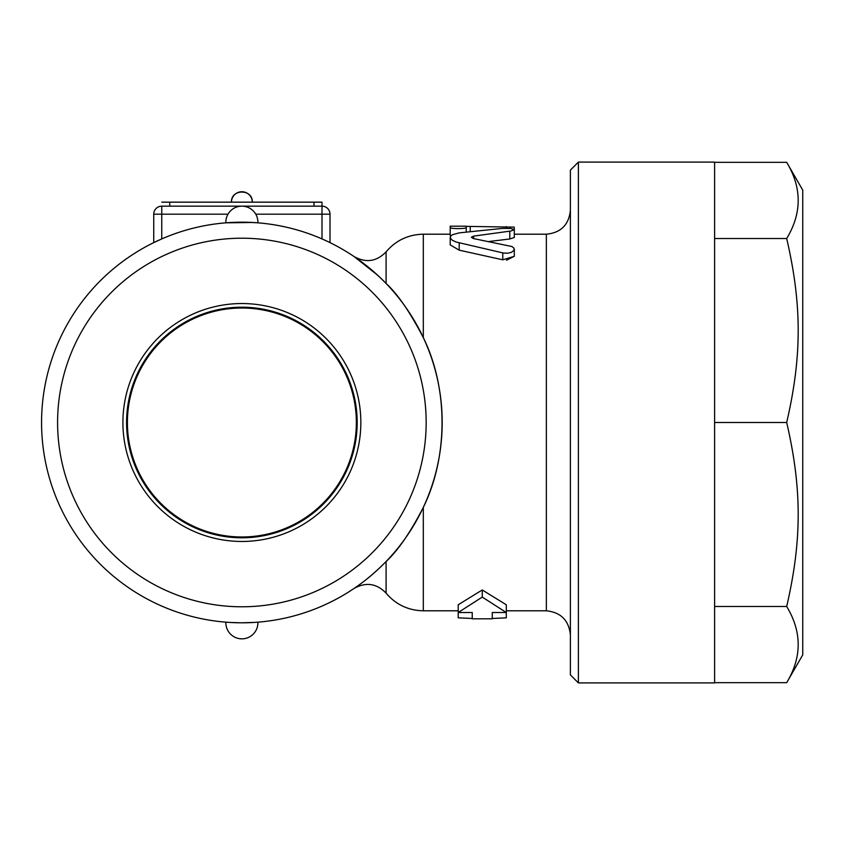 <?xml version="1.0" encoding="UTF-8"?>
<svg xmlns="http://www.w3.org/2000/svg" width="845" height="845" viewBox="0 0 845 845"><rect width="100%" height="100%" fill="white"/><g stroke="black" fill="none" stroke-linecap="round" stroke-linejoin="round"><path stroke-width="1.27" d="M570.386 210.173C568.949 224.759 560.943 232.776 546.356 234.202L546.356 610.798C560.848 612.319 568.865 620.336 570.386 634.827M578.403 162.092L570.386 170.109L570.386 674.891L578.403 682.908L578.403 162.092L714.616 162.092L714.616 682.908L578.403 682.908M458.212 610.798L423.313 610.798C408.272 610.481 395.872 604.608 386.102 593.158C376.627 583.377 365.938 581.814 354.034 588.469C364.66 581.381 375.349 572.403 386.102 561.513C397.911 550.634 410.311 532.593 423.313 507.391C448.283 456.701 448.272 388.299 423.313 337.609C409.878 311.847 397.467 293.807 386.102 283.487C375.349 272.608 364.66 263.619 354.034 256.531L377.493 275.079M458.212 604.766L482.252 589.958L506.292 604.766L506.292 612.519L482.252 597.088L458.212 612.519L458.212 617.822L472.239 618.487L472.239 612.519L458.212 612.519L458.212 604.766M546.356 610.798L506.292 610.798M450.807 235.861L450.205 235.48L450.205 227.516C449.709 228.963 466.725 228.963 466.229 227.516L466.229 226.365L514.193 227.136L514.299 229.629L510.771 228.456L502.775 228.372L459.205 232.882L452.255 234.762L450.48 236.315L450.48 238.374L452.255 240.202L456.068 242.008L503.261 253.004L507.634 253.257L511.405 252.349L513.971 250.373L514.013 248.208L511.933 246.529L473.284 238.533L471.362 237.255L473.612 236.114L510.929 231.012L514.299 229.629L514.299 237.498L509.799 238.977L489.075 241.501M506.514 260.218L514.299 256.31L502.775 259.816L459.205 250.173L450.205 244.881L450.205 237.318M714.616 682.675L786.684 682.675C802.021 657.273 802.021 631.88 786.684 606.478C802.021 540.23 802.021 488.737 786.684 422.5C802.021 356.263 802.021 304.77 786.684 238.522C802.021 213.12 802.021 187.727 786.684 162.325L714.616 162.325M786.684 162.325L802.75 190.136L802.75 654.864L786.684 682.675M714.616 606.478L786.684 606.478M714.616 422.5L786.684 422.5M714.616 238.522L786.684 238.522M506.292 617.822L492.265 618.487L492.265 612.519L506.292 612.519L506.292 617.822M482.252 589.958L482.252 597.088M450.205 226.576L450.205 227.516M466.229 231.995L466.229 227.516M375.286 571.917L374.536 572.583M230.305 622.48L241.881 622.807A200.307 200.307 0 0 0 415.349 322.346A200.307 200.307 0 0 0 68.403 322.346A200.307 200.307 0 0 0 241.881 622.807L255.137 622.374M252.676 622.522L251.63 622.575M245.694 622.776L249.085 622.68M251.261 622.596L254.482 622.416M235.681 622.712L233.304 622.628M227.611 622.3L229.766 622.448M231.086 622.522L235.195 622.702M241.881 622.807L237.107 622.754M235.628 622.712L233.199 622.628M241.744 222.193L238.058 222.224M234.667 222.319L232.491 222.404M229.27 222.584L228.636 222.626M227.696 222.689L229.766 222.552M242.05 222.193L250.289 222.362M252.032 222.446L253.616 222.531M256.183 222.7L253.996 222.552M252.676 222.478L225.868 222.826A16.023 16.023 0 0 1 241.881 206.159A16.023 16.023 0 0 1 257.894 222.826L247.817 222.277M232.121 222.425L234.276 222.33M241.321 222.193L241.881 222.193M242.853 222.193L246.138 222.235M324.332 239.948L321.998 238.913A200.307 200.307 0 0 0 161.754 238.913L153.737 242.621L161.754 238.913L161.754 206.159A8.017 8.017 0 0 0 153.737 214.176L153.737 242.621M225.868 622.173A16.023 16.023 0 0 0 241.881 638.841A16.023 16.023 0 0 0 257.894 622.173M330.015 242.621L330.015 214.176A8.017 8.017 0 0 0 321.998 206.159L321.998 202.156L161.754 202.156M255.76 214.176L321.998 214.176L321.998 206.159L161.754 206.159M241.881 606.784A184.284 184.284 0 0 1 82.282 330.353A184.284 184.284 0 0 1 401.47 330.353A184.284 184.284 0 0 1 241.881 606.784M122.916 422.5A118.965 118.965 0 0 1 301.359 319.473A118.965 118.965 0 0 1 301.359 525.527A118.965 118.965 0 0 1 122.916 422.5M126.57 422.5A115.311 115.311 0 0 0 299.531 522.358A115.311 115.311 0 0 0 299.531 322.642A115.311 115.311 0 0 0 126.57 422.5M356.358 422.5A114.476 114.476 0 0 1 184.643 521.64A114.476 114.476 0 0 1 184.643 323.36A114.476 114.476 0 0 1 356.358 422.5M423.313 337.609L423.313 234.202L450.205 234.202M423.313 610.798L423.313 507.391M509.799 238.977L509.799 231.16M459.205 250.173L459.205 242.842M502.775 259.816L502.775 252.887M473.612 238.596L473.612 236.114M506.292 228.245L506.292 226.576M470.232 231.509L470.232 226.576M386.102 593.158L386.102 561.513M386.102 283.487L386.102 251.842C395.861 240.392 408.272 234.519 423.313 234.202M321.998 238.913L321.998 214.176L330.015 214.176M313.991 202.156L313.991 206.159M169.76 206.159L169.76 202.156M153.737 214.176L228.002 214.176M546.356 234.202L514.299 234.202M492.265 618.804L472.239 618.804M514.299 256.31L514.299 249.233M466.229 226.196L450.205 226.196M354.034 256.531C365.938 263.186 376.627 261.623 386.102 251.842M252.296 202.156C252.93 188.741 230.854 188.699 231.456 202.156A10.415 10.415 0 0 1 241.881 191.741A10.415 10.415 0 0 1 252.296 202.156"/></g></svg>
